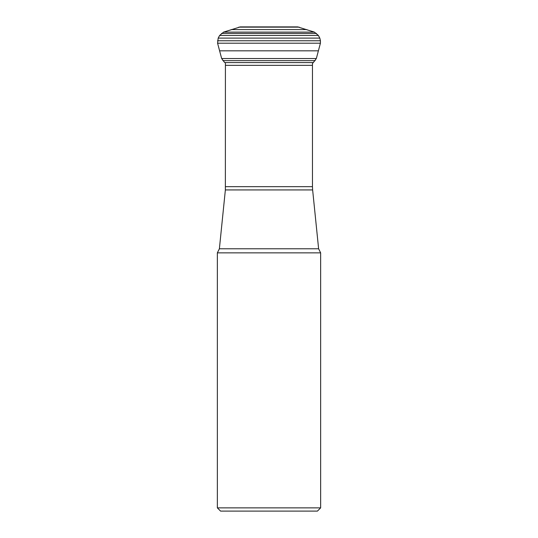 <?xml version="1.0" encoding="UTF-8"?>
<svg xmlns="http://www.w3.org/2000/svg" width="538" height="538" viewBox="0 0 538 538"><rect width="100%" height="100%" fill="white"/><g stroke="black" fill="none" stroke-linecap="round" stroke-linejoin="round"><path stroke-width="0.81" d="M240.278 26.9L223.613 32.112L219.625 35.454L218.186 38.104L217.587 43.201L219.605 50.828L221.663 58.534L224.669 62.583L313.331 62.583L316.337 58.534L320.413 43.201L320.44 40.767L319.814 38.104L318.375 35.454L314.387 32.112L297.722 26.9L240.278 26.9M225.415 62.583L225.368 189.927L312.632 189.927L318.617 248.785L219.383 248.785L217.352 252.86L320.648 252.86L318.617 248.785M320.648 507.872L317.42 511.1L220.58 511.1L217.352 507.872L320.648 507.872L320.648 252.86M217.352 507.872L217.352 252.86M238.785 27.135L299.215 27.135M231.179 29.583L306.821 29.583M223.613 32.112L314.387 32.112M221.535 33.443L316.465 33.443M219.625 35.454L318.375 35.454M218.186 38.104L319.814 38.104M217.56 40.767L320.44 40.767M217.587 43.201L320.413 43.201M219.605 50.828L318.395 50.828M221.663 58.534L316.337 58.534M222.84 60.646L315.16 60.646M225.536 186.666L312.464 186.666L312.464 65.34L225.536 65.34M312.464 65.34L312.531 63.269L313.331 62.583M225.368 189.927L219.383 248.785M312.632 189.927L312.464 186.666"/></g></svg>
